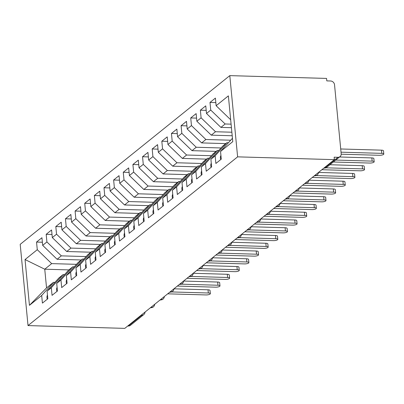 <?xml version="1.0" encoding="UTF-8"?>
<svg xmlns="http://www.w3.org/2000/svg" width="404" height="404" viewBox="0 0 404 404"><rect width="100%" height="100%" fill="white"/><g stroke="black" fill="none" stroke-linecap="round" stroke-linejoin="round"><path stroke-width="0.61" d="M324.094 167.928L324.73 167.943L337.956 157.297A3.873 3.399 51.2 0 0 340.027 156.621A3.873 3.399 51.2 0 0 341.173 153.707L334.537 84.79A3.873 3.399 51.2 0 0 330.608 80.992L326.796 80.886L326.558 78.421L229.795 75.624L20.2 244.349L28.022 325.579L237.618 156.853L229.795 75.624M68.922 269.902L44.748 269.2L46.551 287.911L29.447 305.333L41.683 295.481L42.42 303.111L47.818 298.768L47.081 291.138L51.323 287.724L52.055 295.354L57.454 291.011L56.717 283.381L60.959 279.967L61.691 287.598L67.089 283.255L66.357 275.624L70.594 272.21L71.331 279.841L76.725 275.498L75.992 267.867L80.229 264.453L80.967 272.084L86.36 267.741L85.628 260.11L89.87 256.697L90.602 264.327L96.001 259.979L95.263 252.349L99.505 248.935L100.237 256.565L105.636 252.222L104.899 244.592L109.141 241.178L109.873 248.808L115.271 244.465L114.539 236.835L118.776 233.421L119.513 241.052L124.907 236.709L124.174 229.078L128.411 225.664L129.149 233.295L134.547 228.952L133.81 221.321L138.052 217.907L138.784 225.538L144.183 221.195L143.445 213.564L147.687 210.151L148.419 217.781L153.818 213.433L153.081 205.808L157.323 202.394L158.06 210.024L163.453 205.676L162.721 198.046L166.958 194.632L167.695 202.263L173.089 197.92L172.357 190.289L176.599 186.875L177.331 194.506L182.729 190.163L181.992 182.532L186.234 179.118L186.966 186.749L192.365 182.406L191.627 174.775L195.869 171.362L196.602 178.992L202 174.649L201.268 167.019L205.505 163.605L206.242 171.235L211.635 166.892L210.903 159.262L215.14 155.848L215.877 163.479L221.276 159.131L220.539 151.5L232.775 141.653L228.371 95.869L216.13 105.722L215.398 98.091L209.999 102.434L210.737 110.065L206.494 113.479L205.757 105.848L200.364 110.191L201.096 117.822L196.859 121.235L196.122 113.605L190.728 117.948L191.461 125.578L187.219 128.992L186.486 121.362L181.088 125.705L181.825 133.335L177.583 136.749L176.851 129.118L171.453 133.466L172.19 141.097L167.948 144.506L167.216 136.88L161.817 141.223L162.549 148.854L158.312 152.268L157.575 144.637L152.182 148.98L152.914 156.611L148.677 160.024L147.94 152.394L142.541 156.737L143.279 164.367L139.037 167.781L138.304 160.151L132.906 164.494L133.643 172.124L129.401 175.538L128.669 167.907L123.27 172.25L124.008 179.881L119.766 183.295L119.028 175.664L113.635 180.012L114.367 187.638L110.13 191.052L109.393 183.421L104 187.769L104.732 195.4L100.49 198.813L99.758 191.183L94.359 195.526L95.097 203.156L90.855 206.57L90.122 198.94L84.724 203.283L85.461 210.913L81.219 214.327L80.487 206.697L75.088 211.04L75.821 218.67L71.584 222.084L70.846 214.453L65.453 218.796L66.185 226.427L61.948 229.841L61.211 222.21L55.813 226.553L56.55 234.184L52.308 237.597L51.576 229.967L46.177 234.315L46.915 241.946L42.672 245.354L41.94 237.724L36.542 242.072L42.375 242.238M29.447 305.333L25.038 259.555L37.279 249.702L36.542 242.072M81.255 259.974L57.085 259.272L61.327 255.858L86.118 256.575M42.672 245.354L57.085 259.272M46.915 241.946L61.327 255.858M46.551 287.911L53.49 282.325L54.949 282.366M41.683 295.481L53.49 282.325M90.89 252.212L66.721 251.515L70.963 248.101L95.753 248.819M52.308 237.597L66.721 251.515M56.55 234.184L70.963 248.101M47.081 291.138L58.888 277.977L63.125 274.569L64.59 274.609M51.323 287.724L63.125 274.569M100.53 244.455L76.356 243.758L80.598 240.345L105.393 241.062M61.948 229.841L76.356 243.758M66.185 226.427L80.598 240.345M56.717 283.381L68.523 270.22L72.76 266.807L74.225 266.852M60.959 279.967L72.76 266.807M110.166 236.699L85.996 236.002L90.233 232.588L115.029 233.305M71.584 222.084L85.996 236.002M75.821 218.67L90.233 232.588M66.357 275.624L78.159 262.464L82.401 259.05L83.86 259.095M70.594 272.21L82.401 259.05M119.801 228.942L95.632 228.245L99.869 224.831L124.664 225.548M81.219 214.327L95.632 228.245M85.461 210.913L99.869 224.831M75.992 267.867L87.794 254.707L92.036 251.293L93.496 251.333M80.229 264.453L92.036 251.293M129.437 221.185L105.267 220.483L109.509 217.074L134.3 217.786M90.855 206.57L105.267 220.483M95.097 203.156L109.509 217.074M85.628 260.11L97.435 246.95L101.672 243.536L103.136 243.577M89.87 256.697L101.672 243.536M139.077 213.428L114.903 212.726L119.145 209.312L143.94 210.029M100.49 198.813L114.903 212.726M104.732 195.4L119.145 209.312M95.263 252.349L107.07 239.193L111.307 235.779L112.772 235.82M99.505 248.935L111.307 235.779M148.712 205.666L124.538 204.969L128.78 201.556L153.576 202.273M110.13 191.052L124.538 204.969M114.367 187.638L128.78 201.556M104.899 244.592L116.706 231.436L120.948 228.023L122.407 228.063M109.141 241.178L120.948 228.023M158.348 197.909L134.178 197.213L138.415 193.799L163.211 194.516M119.766 183.295L134.178 197.213M124.008 179.881L138.415 193.799M114.539 236.835L126.341 223.675L130.583 220.266L132.042 220.306M118.776 233.421L130.583 220.266M167.983 190.153L143.814 189.456L148.056 186.042L172.846 186.759M129.401 175.538L143.814 189.456M133.643 172.124L148.056 186.042M124.174 229.078L135.976 215.918L140.218 212.504L141.678 212.549M128.411 225.664L140.218 212.504M177.619 182.396L153.449 181.699L157.691 178.285L182.482 179.002M139.037 167.781L153.449 181.699M143.279 164.367L157.691 178.285M133.81 221.321L145.617 208.161L149.854 204.747L151.318 204.793M138.052 217.907L149.854 204.747M187.259 174.639L163.085 173.942L167.327 170.528L192.122 171.246M148.677 160.024L163.085 173.942M152.914 156.611L167.327 170.528M143.445 213.564L155.252 200.404L159.489 196.99L160.954 197.031M147.687 210.151L159.489 196.99M196.894 166.882L172.725 166.18L176.962 162.767L201.758 163.484M158.312 152.268L172.725 166.18M162.549 148.854L176.962 162.767M153.081 205.808L164.888 192.647L169.13 189.234L170.589 189.274M157.323 202.394L169.13 189.234M206.53 159.126L182.361 158.424L186.597 155.01L211.393 155.727M167.948 144.506L182.361 158.424M172.19 141.097L186.597 155.01M162.721 198.046L174.523 184.891L178.765 181.477L180.224 181.517M166.958 194.632L178.765 181.477M216.165 151.364L191.996 150.667L196.238 147.253L221.028 147.97M177.583 136.749L191.996 150.667M181.825 133.335L196.238 147.253M172.357 190.289L184.163 177.134L188.4 173.72L189.865 173.76M176.599 186.875L188.4 173.72M225.806 143.607L201.631 142.91L205.873 139.496L230.669 140.213M187.219 128.992L201.631 142.91M191.461 125.578L205.873 139.496M181.992 182.532L193.799 169.372L198.036 165.958L199.5 166.004M186.234 179.118L198.036 165.958M232.209 135.759L211.267 135.153L215.509 131.739L231.871 132.214M196.859 121.235L211.267 135.153M201.096 117.822L215.509 131.739M191.627 174.775L203.434 161.615L207.676 158.201L209.136 158.247M195.869 171.362L207.676 158.201M231.431 127.699L220.907 127.396L225.144 123.983L231.093 124.154M206.494 113.479L220.907 127.396M210.737 110.065L225.144 123.983M201.268 167.019L213.07 153.858L217.312 150.445L218.771 150.49M205.505 163.605L217.312 150.445M337.956 157.297L334.143 157.186L334.381 159.651L237.618 156.853M216.13 105.722L230.543 119.635M210.903 159.262L222.705 146.102L226.947 142.688L228.406 142.728M215.14 155.848L226.947 142.688M334.381 159.651L124.785 328.376L28.022 325.579M128.361 326.023L141.587 315.378A3.873 3.399 -128.8 0 0 143.657 314.701L130.431 325.346A3.873 3.399 -128.8 0 1 128.361 326.023L127.73 326.008M76.482 264.332L51.687 263.615L44.748 269.2L25.038 259.555M220.539 151.5L232.452 138.259M37.279 249.702L51.687 263.615M209.999 102.434L215.832 102.601M318.544 172.392A3.873 3.873 0 0 1 317.115 175.063A3.873 3.399 -128.8 0 1 316.948 175.19A3.873 3.399 -128.8 0 1 315.044 175.74L314.413 175.72M200.364 110.191L206.192 110.363M190.728 117.948L196.556 118.12M181.088 125.705L186.921 125.876M171.453 133.466L177.285 133.633M161.817 141.223L167.65 141.39M152.182 148.98L158.009 149.147M142.541 156.737L148.374 156.904M132.906 164.494L138.739 164.665M123.27 172.25L129.103 172.422M113.635 180.012L119.463 180.179M104 187.769L109.827 187.936M94.359 195.526L100.192 195.693M84.724 203.283L90.557 203.449M75.088 211.04L80.921 211.206M65.453 218.796L71.281 218.968M55.813 226.553L61.645 226.725M46.177 234.315L52.01 234.482M308.909 180.154A3.873 3.873 0 0 1 307.479 182.82A3.873 3.399 -128.8 0 1 307.313 182.946A3.873 3.399 -128.8 0 1 305.409 183.497L304.773 183.482M299.273 187.911A3.873 3.873 0 0 1 297.844 190.582A3.873 3.399 -128.8 0 1 297.677 190.703A3.873 3.399 -128.8 0 1 295.768 191.254L295.137 191.238M289.638 195.667A3.873 3.873 0 0 1 288.209 198.339A3.873 3.399 -128.8 0 1 288.042 198.46A3.873 3.399 -128.8 0 1 286.133 199.015L285.502 198.995M279.997 203.424A3.873 3.873 0 0 1 278.568 206.096A3.873 3.399 -128.8 0 1 278.406 206.222A3.873 3.399 -128.8 0 1 276.498 206.772L275.866 206.752M270.362 211.181A3.873 3.873 0 0 1 268.933 213.852A3.873 3.399 -128.8 0 1 268.766 213.979A3.873 3.399 -128.8 0 1 266.862 214.529L266.226 214.509M260.726 218.938A3.873 3.873 0 0 1 259.297 221.609A3.873 3.399 -128.8 0 1 259.131 221.735A3.873 3.399 -128.8 0 1 257.227 222.286L256.591 222.266M251.091 226.694A3.873 3.873 0 0 1 249.662 229.366A3.873 3.399 -128.8 0 1 249.495 229.492A3.873 3.399 -128.8 0 1 247.586 230.043L246.955 230.028M241.456 234.456A3.873 3.873 0 0 1 240.026 237.128A3.873 3.399 -128.8 0 1 239.86 237.249A3.873 3.399 -128.8 0 1 237.951 237.799L237.32 237.784M231.815 242.213A3.873 3.873 0 0 1 230.386 244.885A3.873 3.399 -128.8 0 1 230.219 245.006A3.873 3.399 -128.8 0 1 228.316 245.556L227.684 245.541M222.18 249.97A3.873 3.873 0 0 1 220.751 252.641A3.873 3.399 -128.8 0 1 220.584 252.763A3.873 3.399 -128.8 0 1 218.68 253.318L218.044 253.298M212.544 257.727A3.873 3.873 0 0 1 211.115 260.398A3.873 3.399 -128.8 0 1 210.949 260.524A3.873 3.399 -128.8 0 1 209.04 261.075L208.408 261.055M202.909 265.484A3.873 3.873 0 0 1 201.48 268.155A3.873 3.399 -128.8 0 1 201.313 268.281A3.873 3.399 -128.8 0 1 199.404 268.832L198.773 268.811M193.269 273.24A3.873 3.873 0 0 1 191.839 275.912A3.873 3.399 -128.8 0 1 191.678 276.038A3.873 3.399 -128.8 0 1 189.769 276.589L189.138 276.568M183.633 281.002A3.873 3.873 0 0 1 182.204 283.669A3.873 3.399 -128.8 0 1 182.037 283.795A3.873 3.399 -128.8 0 1 180.133 284.345L179.497 284.33M173.998 288.759A3.873 3.873 0 0 1 172.569 291.43A3.873 3.399 -128.8 0 1 172.402 291.552A3.873 3.399 -128.8 0 1 170.498 292.102L169.862 292.087M164.362 296.516A3.873 3.873 0 0 1 162.933 299.187A3.873 3.399 -128.8 0 1 162.767 299.308A3.873 3.399 -128.8 0 1 160.858 299.859L160.226 299.844M154.727 304.273A3.873 3.873 0 0 1 153.298 306.944A3.873 3.399 -128.8 0 1 153.131 307.07A3.873 3.399 -128.8 0 1 151.222 307.621L150.591 307.601M220.771 159.535A5.161 4.53 -128.8 0 1 220.422 158.085A5.161 4.53 -128.8 0 1 220.917 155.454M341.188 154.197L379.381 155.298A3.227 0.929 174.5 0 0 383.8 154.02A3.227 0.929 174.5 0 0 381.79 153.358L381.482 150.162A3.227 0.929 -5.5 0 1 383.492 150.818L383.8 154.02M340.718 148.98L381.482 150.162M341.026 152.182L381.79 153.358M211.135 167.296A5.161 4.53 -128.8 0 1 210.787 165.842A5.161 4.53 -128.8 0 1 211.282 163.211M333.34 162.004L369.746 163.054A3.227 0.929 174.5 0 0 374.165 161.777A3.227 0.929 174.5 0 0 372.155 161.115L371.847 157.919A3.227 0.929 -5.5 0 1 373.857 158.575L374.165 161.777M339.577 156.984L371.847 157.919M335.749 160.065L372.155 161.115M201.5 175.053A5.161 4.53 -128.8 0 1 201.152 173.599A5.161 4.53 -128.8 0 1 201.647 170.968M321.882 169.71L360.11 170.811A3.227 0.929 174.5 0 0 364.529 169.534A3.227 0.929 174.5 0 0 362.519 168.872L362.211 165.675A3.227 0.929 -5.5 0 1 364.221 166.337L364.529 169.534M329.942 164.741L362.211 165.675M325.892 167.817L362.519 168.872M191.865 182.81A5.161 4.53 -128.8 0 1 191.511 181.356A5.161 4.53 -128.8 0 1 192.011 178.725M312.247 177.467L350.475 178.573A3.227 0.929 174.5 0 0 354.889 177.29A3.227 0.929 174.5 0 0 352.884 176.634L352.576 173.432A3.227 0.929 -5.5 0 1 354.581 174.094L354.889 177.29M318.539 172.447L352.576 173.432M316.256 175.573L352.884 176.634M182.224 190.567A5.161 4.53 -128.8 0 1 181.876 189.112A5.161 4.53 -128.8 0 1 182.371 186.481M302.606 185.224L340.84 186.33A3.227 0.929 174.5 0 0 345.253 185.052A3.227 0.929 174.5 0 0 343.249 184.391L342.94 181.189A3.227 0.929 -5.5 0 1 344.945 181.851L345.253 185.052M308.903 180.204L342.94 181.189M306.621 183.33L343.249 184.391M172.589 198.324A5.161 4.53 -128.8 0 1 172.24 196.874A5.161 4.53 -128.8 0 1 172.735 194.238M292.971 192.981L331.199 194.087A3.227 0.929 174.5 0 0 335.618 192.809A3.227 0.929 174.5 0 0 333.608 192.147L333.3 188.946A3.227 0.929 -5.5 0 1 335.31 189.607L335.618 192.809M299.268 187.961L333.3 188.946M296.985 191.087L333.608 192.147M162.953 206.08A5.161 4.53 -128.8 0 1 162.605 204.631A5.161 4.53 -128.8 0 1 163.1 202M283.335 200.738L321.564 201.843A3.227 0.929 174.5 0 0 325.983 200.566A3.227 0.929 174.5 0 0 323.973 199.904L323.665 196.703A3.227 0.929 -5.5 0 1 325.674 197.364L325.983 200.566M289.633 195.723L323.665 196.703M287.35 198.844L323.973 199.904M153.318 213.837A5.161 4.53 -128.8 0 1 152.97 212.388A5.161 4.53 -128.8 0 1 153.464 209.757M273.7 208.494L311.928 209.6A3.227 0.929 174.5 0 0 316.342 208.323A3.227 0.929 174.5 0 0 314.337 207.661L314.029 204.464A3.227 0.929 -5.5 0 1 316.034 205.121L316.342 208.323M279.992 203.48L314.029 204.464M277.71 206.606L314.337 207.661M143.678 221.599A5.161 4.53 -128.8 0 1 143.329 220.145A5.161 4.53 -128.8 0 1 143.829 217.514M264.059 216.256L302.293 217.357A3.227 0.929 174.5 0 0 306.707 216.079A3.227 0.929 174.5 0 0 304.702 215.418L304.394 212.221A3.227 0.929 -5.5 0 1 306.399 212.878L306.707 216.079M270.357 211.236L304.394 212.221M268.074 214.362L304.702 215.418M134.042 229.356A5.161 4.53 -128.8 0 1 133.694 227.901A5.161 4.53 -128.8 0 1 134.189 225.27M254.424 224.013L292.653 225.119A3.227 0.929 174.5 0 0 297.071 223.836A3.227 0.929 174.5 0 0 295.061 223.175L294.753 219.978A3.227 0.929 -5.5 0 1 296.763 220.64L297.071 223.836M260.721 218.993L294.753 219.978M258.439 222.119L295.061 223.175M124.407 237.113A5.161 4.53 -128.8 0 1 124.058 235.658A5.161 4.53 -128.8 0 1 124.553 233.027M244.789 231.77L283.017 232.876A3.227 0.929 174.5 0 0 287.436 231.593A3.227 0.929 174.5 0 0 285.426 230.936L285.118 227.735A3.227 0.929 -5.5 0 1 287.128 228.396L287.436 231.593M251.086 226.75L285.118 227.735M248.803 229.876L285.426 230.936M114.771 244.869A5.161 4.53 -128.8 0 1 114.423 243.42A5.161 4.53 -128.8 0 1 114.918 240.784M235.153 239.527L273.382 240.632A3.227 0.929 174.5 0 0 277.8 239.355A3.227 0.929 174.5 0 0 275.791 238.693L275.483 235.492A3.227 0.929 -5.5 0 1 277.492 236.153L277.8 239.355M241.446 234.507L275.483 235.492M239.168 237.633L275.791 238.693M105.136 252.626A5.161 4.53 -128.8 0 1 104.782 251.177A5.161 4.53 -128.8 0 1 105.282 248.541M225.518 247.283L263.746 248.389A3.227 0.929 174.5 0 0 268.16 247.112A3.227 0.929 174.5 0 0 266.155 246.45L265.847 243.248A3.227 0.929 -5.5 0 1 267.852 243.91L268.16 247.112M231.81 242.269L265.847 243.248M229.528 245.39L266.155 246.45M95.495 260.383A5.161 4.53 -128.8 0 1 95.147 258.934A5.161 4.53 -128.8 0 1 95.642 256.303M215.877 255.04L254.111 256.146A3.227 0.929 174.5 0 0 258.525 254.868A3.227 0.929 174.5 0 0 256.52 254.207L256.212 251.005A3.227 0.929 -5.5 0 1 258.217 251.667L258.525 254.868M222.175 250.026L256.212 251.005M219.892 253.146L256.52 254.207M85.86 268.14A5.161 4.53 -128.8 0 1 85.512 266.69A5.161 4.53 -128.8 0 1 86.007 264.059M206.242 262.797L244.471 263.903A3.227 0.929 174.5 0 0 248.889 262.625A3.227 0.929 174.5 0 0 246.879 261.964L246.571 258.767A3.227 0.929 -5.5 0 1 248.581 259.424L248.889 262.625M212.539 257.782L246.571 258.767M210.257 260.908L246.879 261.964M76.225 275.902A5.161 4.53 -128.8 0 1 75.876 274.447A5.161 4.53 -128.8 0 1 76.371 271.816M196.607 270.559L234.835 271.66A3.227 0.929 174.5 0 0 239.254 270.382A3.227 0.929 174.5 0 0 237.244 269.721L236.936 266.524A3.227 0.929 -5.5 0 1 238.946 267.185L239.254 270.382M202.904 265.539L236.936 266.524M200.621 268.665L237.244 269.721M66.589 283.659A5.161 4.53 -128.8 0 1 66.241 282.204A5.161 4.53 -128.8 0 1 66.736 279.573M186.971 278.316L225.2 279.422A3.227 0.929 174.5 0 0 229.613 278.139A3.227 0.929 174.5 0 0 227.609 277.482L227.3 274.281A3.227 0.929 -5.5 0 1 229.305 274.942L229.613 278.139M193.263 273.296L227.3 274.281M190.981 276.422L227.609 277.482M56.949 291.415A5.161 4.53 -128.8 0 1 56.6 289.961A5.161 4.53 -128.8 0 1 57.1 287.33M177.331 286.072L215.564 287.178A3.227 0.929 174.5 0 0 219.978 285.896A3.227 0.929 174.5 0 0 217.973 285.239L217.665 282.037A3.227 0.929 -5.5 0 1 219.67 282.699L219.978 285.896M183.628 281.053L217.665 282.037M181.346 284.179L217.973 285.239M47.313 299.172A5.161 4.53 -128.8 0 1 46.965 297.723A5.161 4.53 -128.8 0 1 47.46 295.087M167.695 293.829L205.924 294.935A3.227 0.929 174.5 0 0 210.343 293.658A3.227 0.929 174.5 0 0 208.333 292.996L208.025 289.794A3.227 0.929 -5.5 0 1 210.035 290.456L210.343 293.658M173.993 288.81L208.025 289.794M171.71 291.935L208.333 292.996M323.867 168.109L324.261 168.125A3.873 1.485 91.7 0 0 324.73 167.943A3.873 3.399 51.2 0 0 326.801 167.271L340.027 156.621M142.258 314.307A3.873 1.485 91.7 0 1 141.587 315.378L140.956 315.357M315.716 174.669A3.873 1.485 91.7 0 1 315.044 175.74A3.873 1.485 91.7 0 1 314.625 175.881L314.226 175.871M306.081 182.431A3.873 1.485 91.7 0 1 305.409 183.497A3.873 1.485 91.7 0 1 304.99 183.638L304.591 183.628M296.445 190.188A3.873 1.485 91.7 0 1 295.768 191.254A3.873 1.485 91.7 0 1 295.349 191.4L294.955 191.385M286.805 197.945A3.873 1.485 91.7 0 1 286.133 199.015A3.873 1.485 91.7 0 1 285.714 199.157L285.315 199.142M277.169 205.702A3.873 1.485 91.7 0 1 276.498 206.772A3.873 1.485 91.7 0 1 276.078 206.914L275.68 206.904M267.534 213.458A3.873 1.485 91.7 0 1 266.862 214.529A3.873 1.485 91.7 0 1 266.443 214.67L266.044 214.66M257.898 221.215A3.873 1.485 91.7 0 1 257.227 222.286A3.873 1.485 91.7 0 1 256.808 222.427L256.409 222.417M248.258 228.972A3.873 1.485 91.7 0 1 247.586 230.043A3.873 1.485 91.7 0 1 247.167 230.184L246.768 230.174M238.623 236.734A3.873 1.485 91.7 0 1 237.951 237.799A3.873 1.485 91.7 0 1 237.532 237.941L237.133 237.931M228.987 244.491A3.873 1.485 91.7 0 1 228.316 245.556A3.873 1.485 91.7 0 1 227.896 245.703L227.497 245.688M219.352 252.248A3.873 1.485 91.7 0 1 218.68 253.318A3.873 1.485 91.7 0 1 218.261 253.459L217.862 253.444M209.716 260.004A3.873 1.485 91.7 0 1 209.04 261.075A3.873 1.485 91.7 0 1 208.621 261.216L208.227 261.206M200.076 267.761A3.873 1.485 91.7 0 1 199.404 268.832A3.873 1.485 91.7 0 1 198.985 268.973L198.586 268.963M190.441 275.518A3.873 1.485 91.7 0 1 189.769 276.589A3.873 1.485 91.7 0 1 189.35 276.73L188.951 276.72M180.805 283.28A3.873 1.485 91.7 0 1 180.133 284.345A3.873 1.485 91.7 0 1 179.714 284.487L179.315 284.477M171.17 291.037A3.873 1.485 91.7 0 1 170.498 292.102A3.873 1.485 91.7 0 1 170.079 292.244L169.68 292.233M161.529 298.793A3.873 1.485 91.7 0 1 160.858 299.859A3.873 1.485 91.7 0 1 160.439 300.005L160.04 299.99M151.894 306.55A3.873 1.485 91.7 0 1 151.222 307.621A3.873 1.485 91.7 0 1 150.803 307.762L150.404 307.747M324.261 168.125A3.873 3.873 0 0 0 326.801 167.271M314.625 175.881L316.948 175.19M304.99 183.638L307.313 182.946M295.349 191.4L297.677 190.703M285.714 199.157L288.042 198.46M276.078 206.914L278.406 206.222M266.443 214.67L268.766 213.979M256.808 222.427L259.131 221.735M247.167 230.184L249.495 229.492M237.532 237.941L239.86 237.249M227.896 245.703L230.219 245.006M218.261 253.459L220.584 252.763M208.621 261.216L210.949 260.524M198.985 268.973L201.313 268.281M189.35 276.73L191.678 276.038M179.714 284.487L182.037 283.795M170.079 292.244L172.402 291.552M160.439 300.005L162.767 299.308M143.657 314.701A3.873 3.873 0 0 0 145.087 312.029M150.803 307.762L153.131 307.07"/></g></svg>
